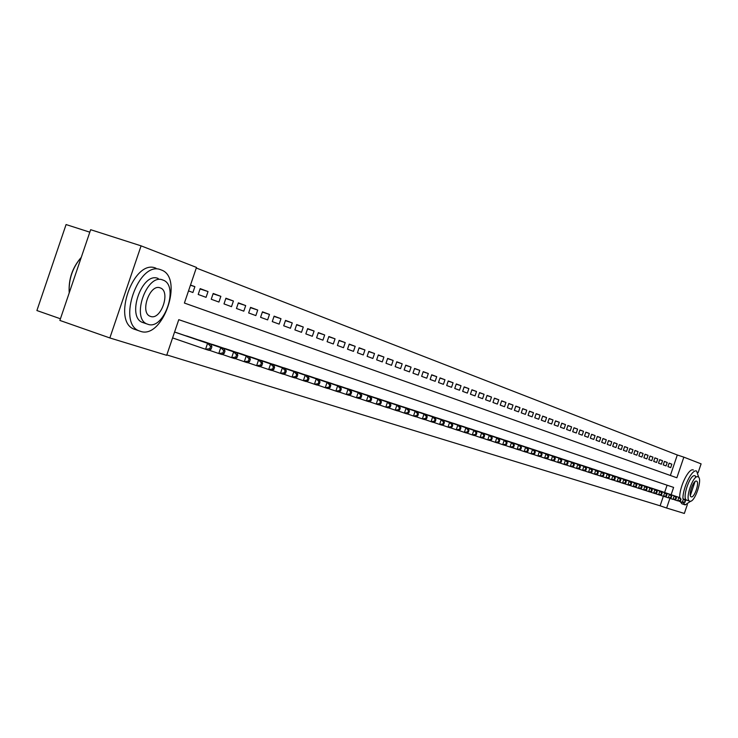 <?xml version="1.0" encoding="UTF-8"?>
<svg xmlns="http://www.w3.org/2000/svg" width="738" height="738" viewBox="0 0 738 738"><rect width="100%" height="100%" fill="white"/><g stroke="black" fill="none" stroke-linecap="round" stroke-linejoin="round"><path stroke-width="1.11" d="M89.815 232.175L66.079 224.555L36.9 310.541L60.433 318.779M664.634 492.44L667.087 485.198L178.762 319.683L166.687 355.31L109.851 337.949L59.87 320.43L90.654 229.693L141.087 245.855L196.483 267.424L184.399 303.05L676.866 477.772L683.84 457.145L701.1 463.861L698.102 472.726M670.372 475.475L677.3 454.986L196.28 268.014M677.3 454.986L683.84 457.145M190.45 285.219L194.887 286.667L190.505 285.034M200.063 288.955L208.024 291.556L200.173 288.632L198.199 294.462L206.059 297.34L208.024 291.556M213.088 293.789L220.865 296.335L213.19 293.475L211.243 299.241L218.928 302.054L220.865 296.335M225.819 298.512L233.42 301.012L225.92 298.217L223.992 303.908L231.501 306.667L233.42 301.012M238.263 303.143L245.699 305.578L238.365 302.848L236.455 308.475L243.808 311.168L245.699 305.578M250.44 307.663L257.719 310.052L250.542 307.377L248.651 312.949L255.846 315.587L257.719 310.052M262.359 312.091L269.481 314.425L262.451 311.814L260.588 317.322L267.626 319.895L269.481 314.425M274.019 316.418L280.984 318.705L274.112 316.15L272.267 321.602L279.149 324.12L280.984 318.705M285.431 320.661L292.257 322.903L285.523 320.393L283.696 325.79L290.44 328.262L292.257 322.903M296.611 324.812L303.29 327.008L296.694 324.554L294.886 329.895L301.491 332.312L303.29 327.008M307.552 328.88L314.093 331.03L307.635 328.622L305.846 333.908L312.312 336.279L314.093 331.03M318.272 332.866L324.683 334.969L318.355 332.617L316.584 337.838L322.921 340.163L324.683 334.969M328.77 336.759L335.052 338.825L328.853 336.519L327.1 341.694L333.308 343.973L335.052 338.825M339.065 340.587L345.218 342.616L339.139 340.347L337.404 345.476L343.493 347.699L345.218 342.616M349.148 344.332L355.181 346.325L349.231 344.102L347.506 349.175L353.474 351.362L355.181 346.325M359.037 348.004L364.95 349.96L359.111 347.782L357.413 352.801L363.262 354.95L364.95 349.96M368.732 351.611L374.535 353.52L368.806 351.389L367.118 356.362L372.856 358.465L374.535 353.52M378.243 355.144L383.926 357.017L378.317 354.932L376.648 359.849L382.275 361.915L383.926 357.017M387.57 358.613L393.151 360.448L387.635 358.4L385.983 363.281L391.509 365.301L393.151 360.448M396.712 362.007L402.192 363.816L396.786 361.804L395.153 366.638L400.568 368.622L402.192 363.816M405.697 365.347L411.066 367.118L405.762 365.144L404.138 369.932L409.461 371.878L411.066 367.118M414.507 368.622L419.784 370.356L414.571 368.419L412.966 373.16L418.188 375.079L419.784 370.356M423.151 371.832L428.335 373.539L423.215 371.638L421.629 376.343L426.749 378.216L428.335 373.539M431.647 374.987L436.73 376.666L431.712 374.803L430.134 379.452L435.162 381.297L436.73 376.666M439.986 378.087L444.977 379.738L440.042 377.902L438.483 382.515L443.418 384.323L444.977 379.738M448.169 381.131L453.077 382.754L448.234 380.946L446.684 385.522L451.536 387.302L453.077 382.754M456.213 384.12L461.029 385.716L456.278 383.945L454.737 388.474L459.506 390.217L461.029 385.716M464.119 387.053L468.851 388.622L464.174 386.878L462.652 391.371L467.339 393.086L468.851 388.622M471.877 389.941L476.527 391.481L471.933 389.775L470.429 394.221L475.032 395.909L476.527 391.481M479.506 392.773L484.082 394.286L479.562 392.607L478.067 397.026L482.597 398.677L484.082 394.286M487.006 395.568L491.499 397.053L487.062 395.402L485.576 399.775L490.023 401.407L491.499 397.053M494.377 398.308L498.796 399.765L494.432 398.142L492.966 402.478L497.329 404.083L498.796 399.765M501.619 401.002L505.964 402.431L501.674 400.835L500.216 405.144L504.515 406.712L505.964 402.431M508.75 403.649L513.021 405.061L508.805 403.492L507.357 407.754L511.582 409.304L513.021 405.061M515.751 406.251L519.958 407.644L515.807 406.094L514.377 410.328L518.528 411.85L519.958 407.644M522.652 408.815L526.775 410.18L522.698 408.658L521.277 412.856L525.364 414.359L526.775 410.18M529.423 411.334L533.491 412.68L529.478 411.186L528.067 415.346L532.089 416.822L533.491 412.68M536.092 413.815L540.096 415.134L536.148 413.667L534.746 417.791L538.703 419.239L540.096 415.134M542.661 416.25L546.59 417.551L542.707 416.112L541.323 420.199L545.216 421.629L546.59 417.551M549.118 418.649L552.993 419.931L549.164 418.511L547.79 422.57L551.618 423.981L552.993 419.931M555.474 421.011L559.284 422.274L555.52 420.872L554.155 424.904L557.928 426.287L559.284 422.274M561.729 423.335L565.483 424.581L561.775 423.206L560.419 427.201L564.136 428.566L565.483 424.581M567.891 425.632L571.581 426.85L567.937 425.494L566.59 429.461L570.253 430.808L571.581 426.85M573.952 427.883L577.596 429.092L573.998 427.754L572.67 431.693L576.267 433.012L577.596 429.092M579.93 430.106L583.509 431.287L579.967 429.977L578.647 433.879L582.19 435.18L583.509 431.287M585.806 432.293L589.33 433.455L585.852 432.164L584.533 436.038L588.029 437.32L589.33 433.455M591.599 434.442L595.077 435.595L591.636 434.322L590.335 438.169L593.776 439.424L595.077 435.595M597.3 436.564L600.723 437.699L597.346 436.444L596.055 440.263L599.44 441.499L600.723 437.699M602.928 438.649L606.295 439.774L602.964 438.529L601.682 442.32L605.022 443.547L606.295 439.774M608.463 440.715L611.784 441.813L608.499 440.595L607.226 444.359L610.52 445.558L611.784 441.813M613.915 442.735L617.189 443.824L613.961 442.625L612.697 446.361L615.935 447.551L617.189 443.824M619.293 444.737L622.521 445.807L619.339 444.627L618.084 448.335L621.276 449.507L622.521 445.807M624.597 446.711L627.78 447.763L624.634 446.591L623.389 450.281L626.534 451.435L627.78 447.763M629.818 448.649L632.955 449.691L629.855 448.538L628.619 452.191L631.728 453.335L632.955 449.691M634.966 450.567L638.056 451.591L635.003 450.457L633.776 454.082L636.839 455.208L638.056 451.591M640.049 452.449L643.093 453.464L640.086 452.348L638.859 455.946L641.875 457.053L643.093 453.464M645.049 454.313L648.056 455.309L645.086 454.211L643.877 457.791L646.848 458.879L648.056 455.309M649.984 456.149L652.955 457.136L650.021 456.047L648.822 459.599L651.755 460.669L652.955 457.136M654.855 457.957L657.779 458.935L654.892 457.855L653.693 461.388L656.589 462.449L657.779 458.935M659.652 459.746L662.54 460.706L659.689 459.645L658.508 463.15L661.359 464.193L662.54 460.706M664.394 461.508L667.235 462.449L664.421 461.407L663.25 464.885L666.063 465.918L667.235 462.449M188.522 290.91L192.904 292.516L194.887 286.667M667.927 466.601L670.704 467.615L671.866 464.174L669.098 463.141L667.927 466.601M166.816 354.923L660.123 505.798L663.342 496.259M179.002 333.502L174.583 332.017M184.343 335.329L192.323 337.856M197.544 339.646L205.339 342.118M210.45 343.862L218.079 346.251M223.061 347.985L230.524 350.356M235.404 352.026L242.719 354.314M247.488 355.974L254.628 358.244M259.306 359.84L266.298 362.063M270.874 363.631L277.719 365.799M282.202 367.33L288.899 369.461M293.29 370.956L299.859 373.041M304.157 374.517L310.587 376.555M314.803 377.994L321.113 379.978M325.237 381.408L331.408 383.373M335.458 384.756L341.519 386.657M345.485 388.031L351.426 389.895M355.31 391.241L361.131 393.096M364.95 394.396L370.661 396.214M374.397 397.487L380.005 399.249M383.677 400.522L389.175 402.247M392.773 403.501L398.169 405.217M401.703 406.426L406.998 408.105M410.476 409.286L415.679 410.918M419.083 412.108L424.184 413.723M427.533 414.867L432.551 416.444M435.835 417.588L440.761 419.129M443.981 420.254L448.824 421.776M451.988 422.874L456.748 424.387M459.866 425.448L464.534 426.915M467.597 427.975L472.191 429.415M475.198 430.466L479.709 431.896M482.67 432.911L487.098 434.313M490.05 435.263L494.368 436.693M497.264 437.625L501.526 439.018M504.34 439.996L508.556 441.324M511.323 442.283L515.475 443.584M518.196 444.525L522.273 445.826M524.958 446.739L528.971 448.003M531.609 448.916L535.567 450.162M538.15 451.056L542.043 452.283M544.598 453.169L548.426 454.368M550.935 455.245L554.708 456.444M557.181 457.283L560.889 458.464M563.325 459.294L566.987 460.447M569.385 461.278L572.983 462.403M575.345 463.224L578.887 464.34M581.212 465.143L584.699 466.259M586.996 467.034L590.437 468.123M592.697 468.898L596.083 469.968M598.306 470.743L601.645 471.803M603.841 472.551L607.125 473.593M609.293 474.331L612.531 475.355M614.662 476.093L617.863 477.099M619.957 477.818L623.112 478.814M625.178 479.525L628.278 480.521M630.326 481.213L633.389 482.172M635.4 482.873L638.416 483.833M640.399 484.506L643.379 485.447M645.335 486.121L648.268 487.062M650.196 487.717L653.093 488.63M655.003 489.285L657.853 490.198M659.735 490.835L662.558 491.72M109.851 337.949L141.087 245.855M687.364 504.515L684.338 513.445L666.635 508.039L669.92 498.307M660.123 505.798L666.635 508.039M671.156 494.663L673.61 487.403L178.762 319.674M667.087 485.198L673.61 487.403M669.062 463.243L671.866 464.174M211.086 349.129L211.889 346.759L210.561 346.325L209.758 348.696L211.086 349.129L208.891 350.338L205.561 349.268L207.572 343.327L210.902 344.415L176.65 332.69M172.581 337.912L205.561 349.268L209.758 348.696M174.574 332.035L207.572 343.327L210.561 346.325M210.902 344.415L211.889 346.759M69.224 292.857C68.366 279.333 72.379 267.497 81.272 257.35M81.263 257.387C72.545 267.562 68.542 279.379 69.234 292.82M161.105 269.905C138.689 259.573 116.152 324.185 139.786 331.094L140.303 331.27C162.969 339.941 184.279 277.239 161.152 269.923L161.105 269.905M156.041 268.254C133.56 257.903 111.051 322.423 134.75 329.351L135.257 329.526M143.31 322.709L142.895 322.561C125.93 317.552 142.028 271.224 158.2 278.494M162.867 280.034C146.742 272.774 130.626 319.167 147.545 324.157L147.868 324.268C164.122 330.67 179.611 285.265 162.95 280.062L162.867 280.034M150.534 316.408C160.995 320.624 171.041 291.252 160.284 287.921L160.201 287.894C149.796 283.318 139.482 313.096 150.358 316.344L150.534 316.408M698.775 477.458L696.626 471.075C692.189 468.602 682.705 487.652 682.927 498.667M678.951 501.203L683.425 502.707L685.187 504.903L690.805 501.139M693.388 470.005C688.941 467.523 679.449 486.554 679.689 497.569M680.196 501.628L681.977 503.805M686.81 500.17L686.727 500.143C681.488 498.87 690.187 473.335 695.011 475.807M697.991 476.803C693.185 474.331 684.477 499.894 689.698 501.157L689.753 501.176C694.624 503.39 703.176 478.132 698 476.803L697.991 476.803M691.22 496.84C694.347 498.298 699.873 481.988 696.543 481.139L696.524 481.139C693.425 479.571 687.825 496.01 691.183 496.831L691.22 496.84M690.334 495.53L695.011 481.637M695.51 477.68L695.565 476.176M224.214 353.364L225.007 351.02L223.706 350.596L222.913 352.949L224.214 353.364L222.027 354.554L218.771 353.511L220.763 347.635L224.011 348.696L190.026 337.072M209.149 350.199L218.771 353.511L222.913 352.949M186.714 335.984L220.763 347.635L223.706 350.596M224.011 348.696L225.007 351.02M237.046 357.506L237.83 355.19L236.557 354.775L235.773 357.1L237.046 357.506L234.859 358.677L231.677 357.653L233.642 351.851L236.824 352.884L203.098 341.343M222.276 354.415L231.677 357.653L235.773 357.1M199.85 340.283L233.642 351.851L236.557 354.775M236.824 352.884L237.83 355.19M249.582 361.555L250.366 359.258L249.121 358.862L248.346 361.15L249.582 361.555L247.405 362.699L244.296 361.703L246.243 355.965L249.343 356.98L215.874 345.532M235.108 358.539L244.296 361.703L248.346 361.15M212.71 344.489L246.243 355.965L249.121 358.862M249.343 356.98L250.366 359.258M261.852 365.513L262.617 363.244L261.4 362.847L260.634 365.116L261.852 365.513L259.675 366.638L256.63 365.67L258.558 359.987L261.593 360.983L228.374 349.618M247.645 362.579L256.63 365.67L260.634 365.116M225.274 348.604L258.558 359.987L261.4 362.847M261.593 360.983L262.617 363.244M273.844 369.378L274.601 367.137L273.42 366.758L272.654 369L273.844 369.378L271.676 370.494L268.697 369.535L270.606 363.926L273.567 364.895L240.606 353.622M259.914 366.518L268.697 369.535L272.654 369M237.571 352.635L270.606 363.926L273.42 366.758M273.567 364.895L274.601 367.137M285.578 373.17L286.326 370.956L285.163 370.577L284.416 372.791L285.578 373.17L283.41 374.267L280.505 373.327L282.386 367.782L285.292 368.732L252.571 357.543M271.907 370.375L280.505 373.327L284.416 372.791M249.601 356.565L282.386 367.782L285.163 370.577M285.292 368.732L286.326 370.956M297.054 376.878L297.801 374.683L296.667 374.314L295.92 376.509L297.054 376.878L294.905 377.948L292.054 377.035L293.918 371.546L296.759 372.478L264.278 361.371M283.641 374.148L292.054 377.035L295.92 376.509M261.372 360.421L293.918 371.546L296.667 374.314M296.759 372.478L297.801 374.683M308.29 380.504L309.028 378.336L307.921 377.967L307.183 380.144L308.29 380.504L306.15 381.564L303.355 380.67L305.2 375.236L307.977 376.149L275.744 365.125M295.126 377.838L303.355 380.67L307.183 380.144M272.903 364.194L305.2 375.236L307.921 377.967M307.977 376.149L309.028 378.336M319.296 384.055L320.024 381.906L318.936 381.555L318.207 383.705L319.296 384.055L317.156 385.098L314.425 384.221L316.242 378.843L318.973 379.738L286.971 368.797M306.371 381.454L314.425 384.221L318.207 383.705M284.185 367.884L316.242 378.843L318.936 381.555M318.973 379.738L320.024 381.906M330.07 387.533L330.79 385.402L329.72 385.061L329 387.182L330.07 387.533L327.93 388.557L325.255 387.699L327.063 382.376L329.729 383.253L297.967 372.395M317.368 384.987L325.255 387.699L329 387.182M295.237 371.5L327.063 382.376L329.72 385.061M329.729 383.253L330.79 385.402M340.615 390.937L341.325 388.834L340.283 388.492L339.572 390.596L340.615 390.937L338.484 391.952L335.873 391.103L337.653 385.845L340.264 386.694L308.733 375.919M328.142 388.456L335.873 391.103L339.572 390.596M306.067 375.052L337.653 385.845L340.283 388.492M340.264 386.694L341.325 388.834M350.947 394.267L351.657 392.192L350.633 391.86L349.923 393.944L350.947 394.267L348.825 395.273L346.26 394.443L348.032 389.23L350.587 390.07L319.286 379.378M338.696 391.85L346.26 394.443L349.923 393.944M316.667 378.52L348.032 389.23L350.633 391.86M350.587 390.07L351.657 392.192M361.076 397.542L361.777 395.476L360.771 395.153L360.07 397.219L361.076 397.542L358.963 398.52L356.445 397.717L358.198 392.561L360.707 393.382L329.628 382.764M349.037 395.171L356.445 397.717L360.07 397.219M327.063 381.924L358.198 392.561L360.771 395.153M360.707 393.382L361.777 395.476M371.002 400.743L371.694 398.704L370.707 398.382L370.015 400.42L371.002 400.743L368.889 401.712L366.426 400.918L368.161 395.817L370.614 396.62L339.766 386.075M359.166 398.428L366.426 400.918L370.015 400.42M337.257 385.254L368.161 395.817L370.707 398.382M370.614 396.62L371.694 398.704M380.725 403.88L381.408 401.859L380.448 401.546L379.766 403.566L380.725 403.88L378.631 404.839L376.214 404.064L377.921 399.009L380.338 399.793L349.711 389.332M369.092 401.62L376.214 404.064L379.766 403.566M347.238 388.52L377.921 399.009L380.448 401.546M380.338 399.793L381.408 401.859M390.264 406.961L390.937 404.959L389.996 404.655L389.313 406.656L390.264 406.961L388.17 407.902L385.799 407.136L387.496 402.136L389.858 402.911L359.452 392.524M378.825 404.747L385.799 407.136L389.313 406.656M357.035 391.73L387.496 402.136L389.996 404.655M389.858 402.911L390.937 404.959M399.618 409.977L400.282 407.994L399.359 407.699L398.686 409.682L399.618 409.977L397.533 410.909L395.208 410.162L396.887 405.199L399.203 405.965L369.009 395.651M388.363 407.81L395.208 410.162L398.686 409.682M366.638 394.876L396.887 405.199L399.359 407.699M399.203 405.965L400.282 407.994M408.787 412.939L409.452 410.974L408.538 410.679L407.874 412.643L408.787 412.939L406.712 413.852L404.433 413.123L406.094 408.215L408.372 408.953L378.382 398.714M397.717 410.817L404.433 413.123L407.874 412.643M376.057 397.957L406.094 408.215L408.538 410.679M408.372 408.953L409.452 410.974M417.782 415.845L418.437 413.898L417.551 413.612L416.887 415.559L417.782 415.845L415.715 416.749L413.483 416.029L415.125 411.167L417.357 411.896L387.588 401.73M406.896 413.769L413.483 416.029L416.887 415.559M385.301 400.983L415.125 411.167L417.551 413.612M417.357 411.896L418.437 413.898M426.61 418.695L427.265 416.767L426.389 416.481L425.734 418.409L426.61 418.695L424.553 419.581L422.357 418.88L423.99 414.064L426.177 414.774L396.61 404.682M415.9 416.666L422.357 418.88L425.734 418.409M394.369 403.954L423.99 414.064L426.389 416.481M426.177 414.774L427.265 416.767M435.272 421.49L435.918 419.581L435.06 419.304L434.414 421.214L435.272 421.49L433.215 422.367L431.066 421.675L432.68 416.905L434.83 417.607L405.476 407.579M424.728 419.507L431.066 421.675L434.414 421.214M403.271 406.859L432.68 416.905L435.06 419.304M434.83 417.607L435.918 419.581M443.778 424.23L444.414 422.339L443.575 422.071L442.929 423.963L443.778 424.23L441.73 425.097L439.617 424.424L441.213 419.691L443.326 420.383L414.175 410.429M433.4 422.293L439.617 424.424L442.929 423.963M412.016 409.719L441.213 419.691L443.575 422.071M443.326 420.383L444.414 422.339M452.117 426.924L452.754 425.051L451.924 424.784L451.296 426.656L452.117 426.924L450.088 427.782L448.012 427.118L449.599 422.431L451.665 423.105L422.708 413.225M441.905 425.023L448.012 427.118L451.296 426.656M420.595 412.533L449.599 422.431L451.924 424.784M451.665 423.105L452.754 425.051M460.318 429.571L460.946 427.717L460.134 427.45L459.497 429.304L460.318 429.571L458.289 430.411L456.25 429.765L457.818 425.116L459.857 425.78L431.093 415.974M450.254 427.708L456.25 429.765L459.497 429.304M429.018 415.291L457.818 425.116L460.134 427.45M459.857 425.78L460.946 427.717M468.362 432.164L468.981 430.328L468.187 430.07L467.56 431.905L468.362 432.164L466.342 433.003L464.34 432.357L465.899 427.754L467.892 428.409L439.331 418.667M458.455 430.346L464.34 432.357L467.56 431.905M437.293 417.994L465.899 427.754L468.187 430.07M467.892 428.409L468.981 430.328M476.268 434.719L476.877 432.892L476.093 432.643L475.484 434.461L476.268 434.719L474.257 435.54L472.292 434.913L473.833 430.355L475.789 430.992L447.422 421.315M466.508 432.929L472.292 434.913L475.484 434.461M445.411 420.66L473.833 430.355L476.093 432.643M475.789 430.992L476.877 432.892M484.027 437.228L484.635 435.42L483.87 435.171L483.261 436.979L484.027 437.228L482.025 438.04L480.097 437.413L481.628 432.902L483.547 433.529L455.374 423.916M474.423 435.475L480.097 437.413L483.261 436.979M453.4 423.271L481.628 432.902L483.87 435.171M483.547 433.529L484.635 435.42M491.656 439.682L492.264 437.892L491.508 437.652L490.899 439.442L491.656 439.682L489.663 440.485L487.763 439.876L489.276 435.402L491.176 436.02L463.187 426.472M482.191 437.966L487.763 439.876L490.899 439.442M461.241 425.835L489.276 435.402L491.508 437.652M491.176 436.02L492.264 437.892M499.146 442.108L499.746 440.328L499.008 440.088L498.408 441.868L499.146 442.108L497.163 442.901L495.299 442.302L496.803 437.855L498.667 438.464L470.862 428.981M489.82 440.42L495.299 442.302L498.408 441.868M468.953 428.363L496.803 437.855L499.008 440.088M498.667 438.464L499.746 440.328M506.517 444.479L507.107 442.726L506.379 442.486L505.788 444.248L506.517 444.479L504.534 445.263L502.707 444.682L504.192 440.272L506.019 440.872L478.409 431.453M497.32 442.837L502.707 444.682L505.788 444.248M476.527 430.835L504.192 440.272L506.379 442.486M506.019 440.872L507.107 442.726M513.759 446.822L514.34 445.079L513.63 444.839L513.039 446.591L513.759 446.822L511.785 447.597L509.986 447.016L511.462 442.652L513.261 443.234L485.825 433.879M504.691 445.208L509.986 447.016L513.039 446.591M483.98 433.28L511.462 442.652L513.63 444.839M513.261 443.234L514.34 445.079M520.871 449.119L521.452 447.385L520.751 447.154L520.161 448.889L520.871 449.119L518.906 449.885L517.144 449.313L518.602 444.986L520.373 445.558L493.113 436.269M511.941 447.532L517.144 449.313L520.161 448.889M491.305 435.678L518.602 444.986L520.751 447.154M520.373 445.558L521.452 447.385M527.873 451.37L528.445 449.663L527.753 449.433L527.172 451.149L527.873 451.37L525.917 452.126L524.174 451.573L525.631 447.283L527.366 447.846L500.281 438.612M519.063 449.82L524.174 451.573L527.172 451.149M498.501 438.031L525.631 447.283L527.753 449.433M527.366 447.846L528.445 449.663M534.746 453.593L535.327 451.896L534.644 451.674L534.063 453.372L534.746 453.593L532.808 454.34L531.092 453.796L532.532 449.534L534.238 450.097L507.338 440.918M526.065 452.071L531.092 453.796L534.063 453.372M505.585 440.346L532.532 449.534L534.644 451.674M534.238 450.097L535.327 451.896M541.517 455.78L542.089 454.091L541.415 453.879L540.843 455.567L541.517 455.78L539.579 456.518L537.901 455.973L539.321 451.757L541.009 452.302L514.275 443.187M532.956 454.285L537.901 455.973L540.843 455.567M512.55 442.625L539.321 451.757L541.415 453.879M541.009 452.302L542.089 454.091M548.177 457.929L548.74 456.259L548.076 456.038L547.513 457.717L548.177 457.929L546.249 458.658L544.589 458.123L546.009 453.944L547.661 454.479L521.102 445.429M539.727 456.462L544.589 458.123L547.513 457.717M519.404 444.866L546.009 453.944L548.076 456.038M547.661 454.479L548.74 456.259M554.718 460.042L555.28 458.381L554.635 458.169L554.072 459.829L554.718 460.042L552.799 460.761L551.175 460.244L552.577 456.084L554.201 456.619L527.808 447.625M546.388 458.602L551.175 460.244L554.072 459.829M526.139 447.08L552.577 456.084L554.635 458.169M554.201 456.619L555.28 458.381M561.166 462.117L561.719 460.475L561.083 460.272L560.52 461.914L561.166 462.117L559.256 462.837L557.651 462.32L559.044 458.206L560.64 458.722L534.423 449.783M552.947 460.706L557.651 462.32L560.52 461.914M532.781 449.248L559.044 458.206L561.083 460.272M560.64 458.722L561.719 460.475M567.504 464.165L568.057 462.532L567.43 462.329L566.876 463.962L567.504 464.165L565.603 464.875L564.026 464.368L565.4 460.281L566.978 460.798L540.917 451.914M559.395 462.781L564.026 464.368L566.876 463.962M539.303 451.388L565.4 460.281L567.43 462.329M566.978 460.798L568.057 462.532M573.74 466.185L574.293 464.562L573.675 464.359L573.122 465.982L573.74 466.185L571.849 466.877L570.299 466.379L571.664 462.329L573.214 462.837L547.319 454.008M565.742 464.82L570.299 466.379L573.122 465.982M545.733 453.483L571.664 462.329L573.675 464.359M573.214 462.837L574.293 464.562M579.884 468.16L580.428 466.554L579.819 466.361L579.275 467.966L579.884 468.16L577.992 468.851L576.47 468.362L577.826 464.34L579.358 464.839L553.62 456.066M571.987 466.831L576.47 468.362L579.275 467.966M552.052 455.558L577.826 464.34L579.819 466.361M579.358 464.839L580.428 466.554M585.926 470.115L586.47 468.519L585.871 468.326L585.326 469.921L585.926 470.115L584.053 470.798L582.54 470.309L583.896 466.324L585.4 466.813L559.819 458.095M578.131 468.805L582.54 470.309L585.326 469.921M558.279 457.597L583.896 466.324L585.871 468.326M585.4 466.813L586.47 468.519M591.876 472.034L592.411 470.457L591.821 470.263L591.286 471.84L591.876 472.034L590.013 472.707L588.527 472.237L589.865 468.279L591.341 468.759L565.926 460.097M584.182 470.752L588.527 472.237L591.286 471.84M564.413 459.599L589.865 468.279L591.821 470.263M591.341 468.759L592.411 470.457M597.734 473.925L598.269 472.357L597.688 472.163L597.153 473.741L597.734 473.925L595.88 474.599L594.422 474.128L595.75 470.198L597.199 470.678L571.941 462.062M590.142 472.661L594.422 474.128L597.153 473.741M570.446 461.573L595.75 470.198L597.688 472.163M597.199 470.678L598.269 472.357M603.509 475.789L604.035 474.23L603.463 474.045L602.937 475.604L603.509 475.789L601.654 476.453L600.215 475.992L601.535 472.089L602.974 472.56L577.863 464.008M596.009 474.552L600.215 475.992L602.937 475.604M576.387 463.519L601.535 472.089L603.463 474.045M602.974 472.56L604.035 474.23M609.191 477.624L609.717 476.075L609.154 475.89L608.629 477.44L609.191 477.624L607.346 478.279L605.935 477.818L607.236 473.953L608.647 474.414L583.693 465.909M601.784 476.407L605.935 477.818L608.629 477.44M582.245 465.438L607.236 473.953L609.154 475.89M608.647 474.414L609.717 476.075M614.791 479.432L615.308 477.892L614.754 477.717L614.228 479.248L614.791 479.432L612.955 480.078L611.553 479.626L612.854 475.789L614.247 476.241L589.441 467.791M607.466 478.233L611.553 479.626L614.228 479.248M588.011 467.329L612.854 475.789L614.754 477.717M614.247 476.241L615.308 477.892M620.298 481.213L620.815 479.691L620.271 479.506L619.754 481.028L620.298 481.213L618.472 481.849L617.097 481.407L618.389 477.597L619.763 478.049L595.105 469.645M613.075 480.032L617.097 481.407L619.754 481.028M593.693 469.184L618.389 477.597L620.271 479.506M619.763 478.049L620.815 479.691M625.732 482.966L626.248 481.453L625.704 481.277L625.197 482.79L625.732 482.966L623.914 483.593L622.558 483.159L623.841 479.377L625.187 479.82L600.677 471.471M618.592 481.803L622.558 483.159L625.197 482.79M599.293 471.019L623.841 479.377L625.704 481.277M625.187 479.82L626.248 481.453M631.091 484.691L631.599 483.187L631.064 483.021L630.556 484.515L631.091 484.691L629.274 485.318L627.937 484.894L629.21 481.139L630.538 481.573L606.175 473.27M624.034 483.556L627.937 484.894L630.556 484.515M604.809 472.827L629.21 481.139L631.064 483.021M630.538 481.573L631.599 483.187M636.359 486.388L636.866 484.903L636.34 484.737L635.833 486.222L636.359 486.388L634.551 487.015L633.241 486.591L634.505 482.864L635.815 483.298L611.59 475.041M629.394 485.281L633.241 486.591L635.833 486.222M610.243 474.599L634.505 482.864L636.34 484.737M635.815 483.298L636.866 484.903M641.562 488.067L642.06 486.591L641.543 486.425L641.045 487.901L641.562 488.067L639.763 488.685L638.462 488.27L639.717 484.571L641.008 484.995L616.931 476.794M634.671 486.969L638.462 488.27L641.045 487.901M615.603 476.361L639.717 484.571L641.543 486.425M641.008 484.995L642.06 486.591M646.682 489.728L647.18 488.252L646.673 488.095L646.174 489.562L646.682 489.728L644.892 490.336L643.619 489.921L644.855 486.25L646.128 486.665L622.199 478.51M639.874 488.648L643.619 489.921L646.174 489.562M620.889 478.086L644.855 486.25L646.673 488.095M646.128 486.665L647.18 488.252M651.728 491.351L652.226 489.894L651.728 489.737L651.23 491.194L651.728 491.351L649.947 491.96L648.693 491.554L649.929 487.901L651.184 488.316L627.383 480.207M645.003 490.29L648.693 491.554L651.23 491.194M626.092 479.792L649.929 487.901L651.728 489.737M651.184 488.316L652.226 489.894M656.709 492.956L657.198 491.517L656.709 491.351L656.211 492.8L656.709 492.956L654.938 493.556L653.693 493.159L654.92 489.534L656.156 489.94L632.503 481.886M650.058 491.923L653.693 493.159L656.211 492.8M631.23 481.471L654.92 489.534L656.709 491.351M656.156 489.94L657.198 491.517M661.617 494.543L662.106 493.104L661.617 492.947L661.128 494.386L661.617 494.543L659.855 495.133L658.628 494.746L659.846 491.148L661.063 491.545L637.54 483.538M655.049 493.519L658.628 494.746L661.128 494.386M636.285 483.122L659.846 491.148L661.617 492.947M661.063 491.545L662.106 493.104M666.46 496.111L666.94 494.681L666.46 494.525L665.98 495.954L666.46 496.111L664.698 496.692L663.49 496.305L664.698 492.735L665.907 493.132L642.512 485.161M659.966 495.097L663.49 496.305L665.98 495.954M641.276 484.755L664.698 492.735L666.46 494.525M665.907 493.132L666.94 494.681M671.229 497.652L671.709 496.231L671.239 496.074L670.759 497.495L671.229 497.652L668.287 497.846L669.486 494.303L670.676 494.691L647.42 486.766M664.809 496.656L668.287 497.846L670.759 497.495M646.202 486.37L669.486 494.303L671.239 496.074M670.676 494.691L671.709 496.231M675.934 499.165L676.414 497.763L675.943 497.606L675.473 499.017L675.934 499.165L673.019 499.368L674.209 495.844L675.381 496.222L652.254 488.353M669.587 498.196L673.019 499.368L675.473 499.017M651.054 487.956L674.209 495.844L675.943 497.606M675.381 496.222L676.414 497.763M680.584 500.668L681.054 499.266L680.593 499.119L680.122 500.512L680.584 500.668L677.687 500.862L678.868 497.366L680.021 497.744L657.032 489.912M674.301 499.709L677.687 500.862L680.122 500.512M655.842 489.525L678.868 497.366L680.593 499.119M680.021 497.744L681.054 499.266M660.565 491.074L661.737 491.453M684.707 501.997L682.29 502.338L683.462 498.87L685.168 500.604L684.707 501.997L685.63 500.751L685.168 500.604M684.596 499.239L685.63 500.751M683.425 502.707L685.159 502.144M139.786 331.094L134.75 329.351M142.895 322.561L147.545 324.157M685.095 504.866L681.875 503.768M686.727 500.143L689.698 501.157"/></g></svg>
